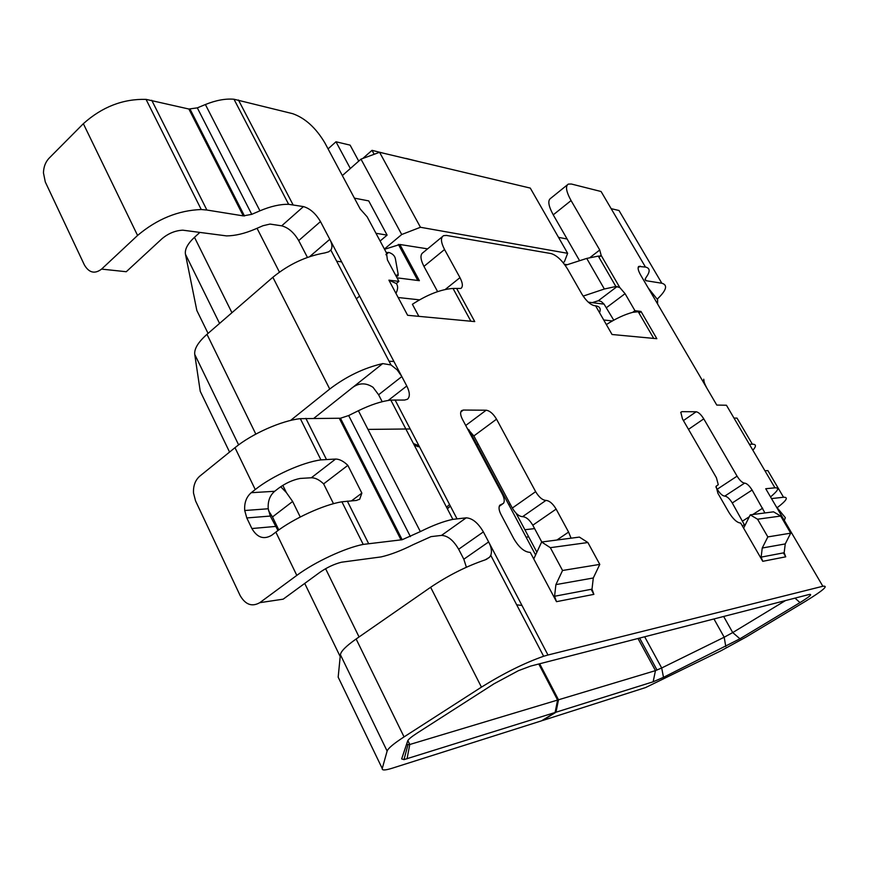 <?xml version="1.0" encoding="UTF-8"?>
<svg xmlns="http://www.w3.org/2000/svg" width="869" height="869" viewBox="0 0 869 869"><rect width="100%" height="100%" fill="white"/><g stroke="black" fill="none" stroke-linecap="round" stroke-linejoin="round"><path stroke-width="1.3" d="M354.4 198.143L368.717 200.891L387.107 235.119L375.962 233.283M367.967 429.405L410.19 428.96M516.056 513.177L524.887 529.732L534.62 528.613M535.728 554.672L534.88 553.64M393.918 361.482L389.062 361.232M359.603 296.101L356.355 298.795M398.154 297.513L419.521 299.848M478.135 443.961L476.918 444.852M603.727 319.988L612.373 320.933M521.976 605.465L516.675 604.802M199.805 232.468L194.482 237.313C187.661 243.711 184.652 249.349 185.455 254.248L196.839 310.494L208.06 333.392M350.348 168.521L335.977 141.777L328.069 148.881M427.602 248.86L399.87 244.482L419.379 280.676L397.014 277.841M588.28 302.151L604.074 304.15L613.753 320.172M510.07 503.868L508.832 504.748M380.111 241.028L387.107 235.119M384.402 249.045L401.717 234.511L420.455 227.276L567.653 253.313L530.286 188.084L379.579 152.292L420.455 227.276M379.579 152.292L360.983 159.136L401.717 234.511M360.983 159.136L342.343 175.581M335.977 141.777L350.109 145.134L358.734 161.113M374.159 154.28L372.019 150.337L385.391 153.672M558.517 237.356L567.12 239.008L579.601 260.722M567.164 264.73L564.415 264.274M479.058 175.918L467.707 173.224M341.636 261.884L336.661 261.211M437.618 291.636L423.953 266.392L444.548 249.512C440.8 242.169 440.474 237.552 443.592 235.662L446.492 235.434L551.109 253.574C556.768 255.323 562.286 260.526 567.663 269.173L581.893 294.102C585.999 300.674 590.094 304.519 594.179 305.627L595.602 305.801C599.849 306.442 601.152 308.723 599.523 312.644M442.245 236.759L423.203 252.488C420.009 254.443 420.259 259.081 423.953 266.392M563.155 262.688L564.405 261.71L567.653 253.313M399.87 244.482L384.532 249.294M372.019 150.337L362.797 158.462M405.888 158.386L418.467 161.525M437.867 166.131L449.642 168.934M396.34 276.581L398.035 275.777L398.208 274.463L395.406 258.897C394.819 255.779 392.571 253.618 388.671 252.401L386.477 252.922L367.163 216.837L360.222 209.016L324.843 142.853C315.882 127.83 305.171 118.108 292.723 113.687L233.989 99.24C225.462 98.501 215.925 100.272 205.377 104.53L197.317 107.865L251.749 214.339L259.94 210.819C270.65 206.301 280.22 204.139 288.638 204.313L303.444 206.594C310.016 208.473 315.697 213.47 320.487 221.584L329.796 239.312C332.24 243.896 332.588 247.491 330.839 250.098L328.667 251.825L324.897 252.912C306.127 256.181 288.78 264.306 272.866 277.276L206.985 334.326C198.208 342.125 194.124 348.817 194.743 354.411L200.239 391.289L201.858 394.656M278.797 529.938L272.497 516.936L292.636 501.478L300.25 517.001M325.593 568.695L359.06 636.955M407.898 740.475L406.573 744.429L409.777 744.494L557.594 700.056L555.095 712.493L541.593 720.814L392.267 768.196C385.195 770.412 381.86 770.51 382.241 768.511L338.171 677.157L340.387 654.705C340.93 651.239 346.166 646.004 356.127 638.997L430.633 587.281C448.513 575.278 466.707 566.143 485.228 559.853L489.486 557.279L490.768 555.345C492.136 551.663 491.419 547.198 488.639 541.941L547.981 655.009L543.636 656.258L490.768 555.345M538.769 663.992L557.594 700.056M447.198 508.484L449.805 506.605L447.394 508.865M413.416 443.527L417.902 445.352L416.816 446.166M292.636 501.478L286.346 492.549L280.709 486.716M382.241 768.511L387.129 751.066C388.063 748.339 393.7 743.625 404.052 736.901L481.448 687.129C503.857 673.214 524.583 662.928 543.636 656.258M547.981 655.009L822.845 586.26C828.885 585.434 823.258 590.355 805.954 601.022L746.275 636.944L720.998 650.772L645.58 687.564L542.506 720.531L555.997 712.211L558.495 699.784L655.465 670.629L661.689 667.979L644.668 636.771M466.381 567.251L463.829 559.212L458.658 549.241C453.433 540.268 447.709 535.662 441.506 535.402L431.035 536.629L413.351 544.581C401.304 550.62 390.561 554.726 381.122 556.91L341.506 562.21C334.163 564.068 326.94 567.457 319.825 572.378L283.164 599.175L259.788 602.673C251.967 607.094 245.395 604.694 240.094 595.471L195.547 500.892L193.505 493.016C193.168 485.782 195.264 480.166 199.783 476.158L234.988 447.687C251.88 433.772 281.904 420.509 300.337 418.673L340.463 418.239L348.665 415.545L358.397 410.722L420.346 531.6L402.184 539.725L363.209 544.407C345.112 547.904 314.6 562.102 296.807 575.397L259.788 602.673M555.095 712.493L403.966 759.625L401.663 758.898L407.67 740.953C408.289 739.389 411.461 736.771 417.174 733.067L494.016 683.794L518.413 670.683L530.644 666.089L809.256 594.461C812.732 593.929 809.647 596.645 800.012 602.597L739.953 638.791L663.492 677.331L653.14 681.796L555.997 712.211M785.5 600.566L732.719 632.567L739.953 638.791M784.305 520.444L785.337 517.674L776.147 506.508L765.741 488.726L774.952 487.824C778.961 487.596 778.505 489.725 773.606 494.211L770.553 496.938M713.96 618.956L724.192 637.227L732.719 632.567L723.66 616.469M725.789 646.536L724.192 637.227L661.689 667.979L663.492 677.331M446.547 507.224L448.719 505.193M744.451 524.583L742.343 525.93M771.509 498.589L783.534 497.242C788.748 497.068 786.554 500.609 776.973 507.854M783.534 497.242L767.859 470.574L764.948 470.792M752.869 450.229C756.443 446.199 756.269 444.189 752.348 444.189L749.393 444.298M704.172 382.132L703.738 379.21C703.466 380.644 704.477 383.566 706.779 387.998L716.773 405.073L726.441 405.236L774.952 487.824M733.99 418.087L736.999 418.087L752.348 444.189M657.572 303.954L657.605 299.675L648.209 287.954L640.572 274.93C638.172 270.617 637.531 267.793 638.661 266.435L645.461 267.065C649.643 267.989 650.262 270.824 647.307 275.582L645.363 278.601L645.819 280.665L661.83 283.24C668.044 284.978 666.512 290.279 657.225 299.153M595.602 305.801L612.037 334.5L656.845 338.704L640.996 311.439L634.935 310.678L625.072 293.668L606.529 307.593M641.083 311.58L639.03 313.101M583.142 296.112L604.357 289.008L615.871 286.498L619.793 287.53L625.072 293.668M617.207 286.466L598.306 300.75L601.261 301.51L604.074 304.15M565.208 265.36L586.727 258.419L598.285 256.105L599.621 256.116L598.698 256.822M645.461 267.065L601.087 191.517L571.389 184.022L568.315 184.098C565.23 186.129 566.154 191.625 571.074 200.576L599.74 250L601.185 255.432L599.621 256.116M418.293 446.775L414.241 445.124M539.682 663.764L558.495 699.784M304.726 583.414L340.203 656.595M272.497 516.936L268.521 510.657M296.807 575.397L275.853 532.11L271.758 535.228C263.861 539.888 257.235 537.661 251.88 528.537L246.796 517.946L244.721 510.516C244.178 502.869 246.351 496.938 251.228 492.701L255.247 489.551C272.431 475.832 302.618 462.265 320.943 459.886L335.586 459.049C339.421 459.071 343.516 461.167 347.85 465.349L323.626 483.881L333.5 503.694M277.982 530.524L270.292 516.056L268.239 508.767C267.706 501.272 269.846 495.439 274.68 491.289L278.677 488.193C285.575 483.164 292.723 479.916 300.12 478.45L311.33 477.765C315.208 477.733 319.303 479.764 323.626 483.881M358.397 410.722C370.748 404.726 381.556 401.185 390.822 400.098L404.617 400.044L407.496 399.219C410.146 396.753 409.907 392.343 406.779 385.988L329.796 239.312L309.679 256.637M275.853 532.11C293.331 518.597 323.692 504.726 341.897 501.793L356.409 500.446L359.723 499.154L361.862 493.103L351.597 500.794M463.829 559.212L488.639 541.941L483.37 531.904C478.059 522.877 472.345 518.185 466.208 517.837L452.858 519.358C443.766 521.237 432.925 525.321 420.346 531.6M382.197 401.695L378.602 394.765L401.836 376.559L397.176 369.89L391.017 364.958L330.839 250.098M197.317 107.865L188.877 109.027L146.046 99.37C122.985 98.794 102.086 106.898 83.348 123.691L49.022 158.267C45.503 162.025 43.646 166.891 43.45 172.866L45.297 181.979L84.358 264.893C89.007 272.833 94.743 274.246 101.586 269.108L126.266 271.725L161.992 238.725C168.336 233.413 175.266 230.557 182.794 230.176L226.559 235.901C235.195 235.803 244.667 233.565 254.954 229.188L262.981 225.723L269.998 224.072L281.686 225.831C288.302 227.602 293.972 232.523 298.697 240.583L307.43 257.42M567.12 239.008L553.238 214.839L571.074 200.576M567.261 184.945L550.718 198.295C547.546 200.391 548.393 205.91 553.238 214.839M591.159 589.323L593.875 594.363L592.006 589.16L593.299 577.983L599.784 564.394L587.879 542.528L579.406 537.096L541.626 542.017L533.751 558.93L530.264 552.38C524.626 552.206 519.162 547.687 513.883 538.834L500.968 514.459C498.849 510.222 498.48 507.116 499.849 505.161L503.455 503.368C504.791 501.424 504.422 498.371 502.336 494.222L462.395 419.227C460.342 415.121 460.081 412.254 461.591 410.635L463.351 410.049L486.173 410.211C489.834 410.776 493.288 413.763 496.536 419.173L535.641 491.658C538.976 497.22 542.408 500.131 545.928 500.414C549.414 500.685 552.825 503.575 556.127 509.093L532.795 525.213L541.778 541.995M532.795 525.213C529.525 519.738 526.125 516.892 522.584 516.664C519.021 516.447 515.599 513.579 512.308 508.05L535.641 491.658M496.536 419.173L473.866 435.945L512.308 508.05M473.866 435.945L467.348 428.536M744.863 525.647L732.274 502.966C729.558 498.632 727.06 496.351 724.768 496.123C722.465 495.895 719.945 493.603 717.218 489.236L737.075 476.158C739.834 480.535 742.343 482.86 744.614 483.121C746.873 483.381 749.371 485.695 752.109 490.04L764.937 512.949M715.926 486.988L717.218 489.236M599.784 564.394L562.558 570.477L555.899 584.62L554.574 596.264L556.497 601.674L533.751 558.93M541.626 542.017L550.338 547.676L562.558 570.477M386.477 252.922L387.411 259.885L398.914 281.393L396.318 283.533C398.176 285.999 398.045 289.268 395.938 293.353M418.858 316.349L412.395 304.28C427.255 294.634 440.789 289.355 453.021 288.432L460.896 288.443C463.112 286.737 462.797 283.131 459.962 277.635L444.548 249.512M398.914 281.393L388.91 280.155L407.626 315.295L474.746 321.595L456.725 288.573M556.127 509.093L568.587 532.089L571.074 538.183M783.447 552.88L785.728 556.823L762.743 561.32L740.681 523.051C737.118 522.801 733.175 519.227 728.863 512.33L717.946 493.364L716.078 486.336L718.272 484.674L716.414 477.744L682.458 418.891L680.807 412.254L681.915 411.656L696.178 411.765C698.546 412.199 701.077 414.567 703.771 418.858L737.075 476.158M634.935 310.678L632.708 312.329C624.507 314.524 615.741 318.597 606.399 324.55M388.91 280.155L396.318 283.533M762.743 561.32L761.135 557.116L762.243 548.013L767.838 536.912L757.572 519.217L750.251 514.861L743.614 528.146M785.728 556.823L784.153 552.749L785.25 543.929L790.703 533.164L767.838 536.912M750.251 514.861L773.529 511.83L780.688 516.045L790.703 533.164M780.688 516.045L757.572 519.217M587.879 542.528L550.338 547.676M347.85 465.349L361.862 493.103M290.561 420.444L329.742 389.04C346.362 376.396 364.013 367.913 382.708 363.59L391.017 364.958M313.839 418.326L350.055 389.54C357.474 382.816 365.143 382.078 373.051 387.324L378.602 394.765M151.738 100.272L206.876 210.026L243.298 215.892L251.749 214.339M206.876 210.026L201.25 209.527C178.341 210.341 157.115 218.988 137.574 235.456L83.348 123.691M101.586 269.108L137.574 235.456M598.306 300.75L592.191 302.64M640.996 311.439L632.708 312.329M611.146 208.658L619 210.504L661.83 283.24M536.879 552.217L524.887 529.732M219.575 323.431L185.455 254.248M194.482 237.313L231.936 312.721M257.028 228.286L279.427 272.116M528.678 536.857L526.103 537.172M407.04 758.833L409.777 744.494L407.865 740.584M286.346 492.549L282.827 485.347M481.448 687.129L430.633 587.281M795.016 598.122L800.012 602.597M637.987 638.487L655.465 670.629L653.14 681.796M706.779 387.998L648.209 287.954M638.118 267.685L640.171 266.131M599.74 250L590.149 257.42M404.052 736.901L356.127 638.997M387.129 751.066L340.387 654.705M406.573 744.429L401.663 758.898M326.407 459.375L305.845 418.337M255.247 489.551L234.988 447.687M251.228 492.701L274.68 491.289M246.796 517.946L270.292 516.056M251.88 528.537L275.332 526.451M466.208 517.837L441.506 535.402M593.299 577.983L555.899 584.62M238.454 100L293.027 204.747M395.047 399.892L456.964 518.728M822.845 586.26L776.147 506.508M619.793 287.53L601.185 255.432M593.875 594.363L556.497 601.674M385.879 254.726L388.671 252.401M445.221 289.486L459.962 277.635M716.154 486.184L717.175 485.51M681.915 411.656L680.688 412.503M696.178 411.765L683.425 420.574M703.771 418.858L688.498 429.351M744.614 483.121L724.768 496.123M762.667 508.169L752.76 514.535M749.306 516.751L742.68 521.009M752.109 490.04L732.274 502.966M785.25 543.929L762.243 548.013M486.173 410.211L465.719 425.484M499.414 505.845L501.652 504.259M463.351 410.049L460.776 411.982M568.587 532.089L556.899 540.029M545.928 500.414L522.584 516.664M483.37 531.904L458.658 549.241M348.665 415.545L410.418 536.618M339.29 418.315L401.043 539.91M335.586 459.049L311.33 477.765M368.586 543.538L347.318 501.109M329.742 389.04L272.866 277.276M255.823 434.098L206.985 334.326M320.487 221.584L298.697 240.583M303.444 206.594L281.686 225.831M188.877 109.027L243.298 215.892M205.377 104.53L259.94 210.819M238.627 444.885L194.743 354.411M229.568 452.076L200.239 391.289M350.055 389.54L382.708 363.59M604.357 289.008L586.727 258.419M645.015 279.286L645.819 280.665M388.226 400.446L406.779 385.988M398.208 274.463L395.808 275.592M535.586 554.976L468.815 429.634M398.371 244.385L417.815 280.481M639.627 638.074L657.04 670.075M600.816 255.844L598.958 257.278M407.93 744.929L403.966 759.625M320.943 459.886L300.337 418.673M244.721 510.516L268.239 508.767M486.249 559.473L489.486 557.279M386.325 253.118L387.129 252.445M453.021 288.432L470.9 321.237M784.153 552.749L761.135 557.116M499.23 506.355L502.434 504.085M592.006 589.16L554.574 596.264M390.822 400.098L452.858 519.358M340.463 418.239L402.184 539.725M359.169 499.566L359.723 499.154M363.209 544.407L341.897 501.793M190.094 109.222L244.493 215.99M201.25 209.527L146.046 99.37M233.989 99.24L288.638 204.313M615.871 286.498L598.285 256.105M638.042 311.406L653.727 338.41"/></g></svg>
